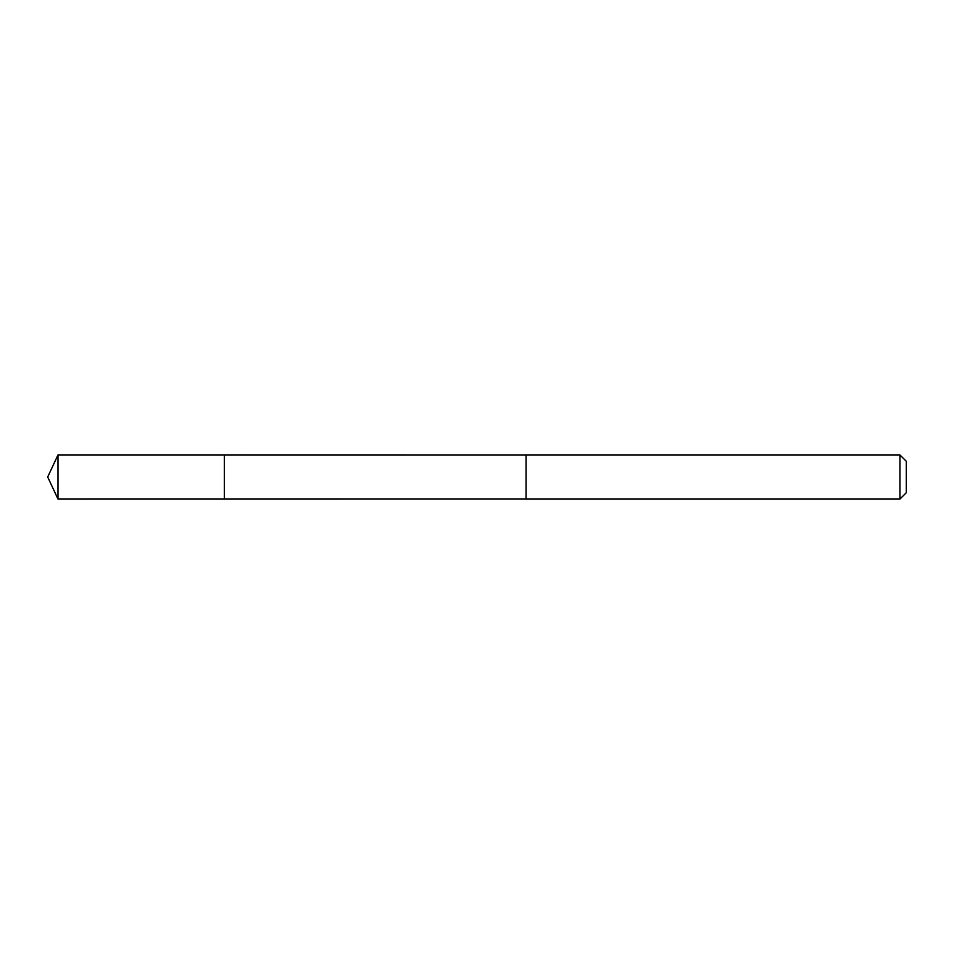 <?xml version="1.0" encoding="UTF-8"?>
<svg xmlns="http://www.w3.org/2000/svg" width="954" height="954" viewBox="0 0 954 954"><rect width="100%" height="100%" fill="white"/><g stroke="black" fill="none" stroke-linecap="round" stroke-linejoin="round"><path stroke-width="1.43" d="M224.321 499.073L224.321 454.927L57.991 454.927L57.991 499.073L224.321 499.073L224.321 454.927L526.059 454.939L526.059 499.061L57.991 499.073L47.7 477L57.991 499.073M526.059 497.63L526.059 499.073L899.932 499.073L899.932 454.927L526.059 454.927L526.059 497.63M899.932 454.927L906.3 461.295L906.3 492.705L899.932 499.073M47.7 477L57.991 454.927"/></g></svg>
